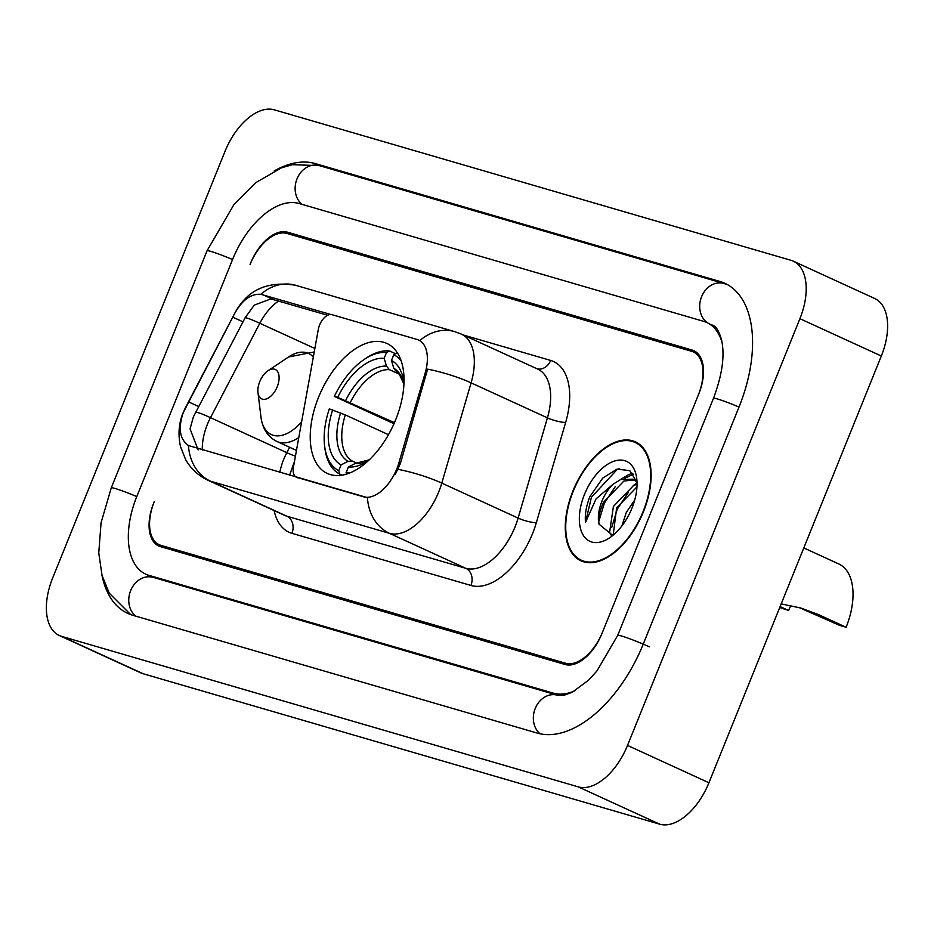 <?xml version="1.0" encoding="UTF-8"?>
<svg xmlns="http://www.w3.org/2000/svg" width="934" height="934" viewBox="0 0 934 934"><rect width="100%" height="100%" fill="white"/><g stroke="black" fill="none" stroke-linecap="round" stroke-linejoin="round"><path stroke-width="1.4" d="M297.946 477.858L296.942 477.402A13.485 7.519 114.6 0 1 296.358 477.181A13.485 7.519 114.6 0 1 293.428 467.198L318.307 329.41A13.485 7.519 114.6 0 1 319.591 325.02A13.485 7.519 114.6 0 1 331.909 314.653L417.101 339.474A36.414 20.314 -65.4 0 1 418.666 340.058L419.611 340.49M395.701 419.705A71.486 39.87 -65.4 0 0 386.921 343.478A71.486 39.87 -65.4 0 0 318.564 397.23A71.486 39.87 -65.4 0 0 327.344 473.456A71.486 39.87 -65.4 0 0 395.701 419.705M296.942 477.402L363.571 496.806A36.414 20.314 -65.4 0 0 396.822 468.845A36.414 20.314 -65.4 0 0 398.888 462.902L425.192 372.946A36.414 20.314 -65.4 0 0 418.666 340.058M160.987 545.386L565.56 663.233A40.466 22.568 -65.4 0 0 602.512 632.155L698.293 395.082A40.466 22.568 -65.4 0 0 693.332 351.943A40.466 22.568 -65.4 0 0 691.592 351.301L287.018 233.453A40.466 22.568 -65.4 0 0 250.067 264.52L250.569 263.271A40.466 22.568 -65.4 0 1 287.52 232.204L692.094 350.052A40.466 22.568 -65.4 0 1 693.834 350.694A40.466 22.568 -65.4 0 1 698.807 393.833L602.01 633.404A40.466 22.568 -65.4 0 1 565.058 664.483L160.485 546.635A40.466 22.568 -65.4 0 1 158.745 545.981A40.466 22.568 -65.4 0 1 153.783 502.842L154.285 501.593A40.466 22.568 -65.4 0 0 159.247 544.732A40.466 22.568 -65.4 0 0 160.987 545.386M722.017 342.358A72.84 40.629 -65.4 0 0 706.816 322.51A72.84 40.629 -65.4 0 0 703.687 321.354L299.113 203.507A72.84 40.629 -65.4 0 0 232.601 259.43L136.819 496.503A72.84 40.629 -65.4 0 0 145.762 574.165A72.84 40.629 -65.4 0 0 148.891 575.332L553.465 693.18A72.84 40.629 -65.4 0 0 575.297 690.576M52.666 577.983A53.95 30.098 -65.4 0 0 59.286 635.505A53.95 30.098 -65.4 0 0 61.609 636.369L578.239 786.86A53.95 30.098 -65.4 0 0 627.508 745.425L799.913 318.692A53.95 30.098 -65.4 0 0 793.293 261.17A53.95 30.098 -65.4 0 0 790.981 260.306L274.339 109.827A53.95 30.098 -65.4 0 0 225.071 151.25L52.666 577.983M59.286 635.505L140.707 672.83A53.95 30.098 -65.4 0 0 143.019 673.694L659.661 824.173A53.95 30.098 -65.4 0 0 708.929 782.75L881.334 356.017A53.95 30.098 -65.4 0 0 874.714 298.495L793.293 261.17M101.899 574.924A116.003 64.703 -65.4 0 0 127.771 613.404A116.003 64.703 -65.4 0 0 132.756 615.261L537.33 733.108A116.003 64.703 -65.4 0 0 643.269 644.028L739.051 406.955A116.003 64.703 -65.4 0 0 724.807 283.271A116.003 64.703 -65.4 0 0 719.822 281.426L315.248 163.578A116.003 64.703 -65.4 0 0 274.187 170.945M643.491 511.61A65.415 36.484 -65.4 0 0 635.459 441.864A65.415 36.484 -65.4 0 0 572.916 491.05A65.415 36.484 -65.4 0 0 580.948 560.797A65.415 36.484 -65.4 0 0 643.491 511.61M639.323 444.175A65.415 36.484 -65.4 0 0 638.576 444.024M419.845 340.595A47.214 39.053 106.2 0 1 454.66 331.617L461.419 334.127A53.95 30.098 114.6 0 1 471.098 382.858L441.782 483.1A53.95 30.098 114.6 0 1 438.723 491.903A53.95 30.098 114.6 0 1 389.455 533.326A47.214 39.053 -73.8 0 1 367.447 497.659L188.446 445.518C179.62 439.143 177.927 428.087 183.368 412.384L234.924 313.007C242.408 299.872 251.048 293.626 260.855 294.292L330.729 314.478M188.446 445.518A47.214 39.053 106.2 0 0 210.454 481.185L389.455 533.326L465.786 568.316A53.95 30.098 -65.4 0 0 515.054 526.881A53.95 30.098 -65.4 0 0 518.113 518.09L547.429 417.848L471.098 382.858A47.214 9.947 -163.7 0 0 427.632 369.14L400.359 463.579L395.409 474.145M198.101 449.896L190.069 428.893L193.35 416.961L245.163 317.7L254.246 305.138L270.883 298.892L327.624 315.26M584.614 561.743A65.415 36.484 -65.4 0 0 585.221 562.21M573.278 491.156A64.75 36.111 -65.4 0 0 581.228 560.19A64.75 36.111 -65.4 0 0 643.129 511.505A64.75 36.111 -65.4 0 0 635.178 442.471A64.75 36.111 -65.4 0 0 573.278 491.156M621.857 525.982L626.329 512.381L634.711 500.052M611.245 535.275L609.61 532.298L613.404 506.462L633.649 485.423L637.058 484.326M613.241 534.715L616.638 507.944L636.976 486.859M637.046 482.364L629.738 470.631L617.059 469.113L602.769 478.033L589.938 496.538C586.26 505.808 584.766 514.459 585.466 522.48L596.044 498.919L613.101 484.197A30.495 17.01 -65.4 0 0 601.928 501.208A30.495 17.01 -65.4 0 0 598.998 524.161C598.274 517.518 599.838 510.139 603.714 502.013L623.959 480.975L634.606 480.029M613.101 484.197L620.725 479.492L633.042 479.177L636.953 481.979M633.042 479.177L636.638 480.823M631.933 508.236A43.98 24.529 -65.4 0 0 636.755 478.593A43.98 24.529 -65.4 0 0 614.782 460.952A43.98 24.529 -65.4 0 0 584.474 494.413A43.98 24.529 -65.4 0 0 582.968 534.762A43.98 24.529 -65.4 0 0 609.61 537.809A43.98 24.529 -65.4 0 0 631.933 508.236M598.998 524.161L612.295 535.019M585.466 522.48L591.444 497.227L617.187 469.487L619.627 468.553M598.787 521.464L604.368 503.157L615.413 486.451M624.893 478.255L633.462 474.203M611.712 527.383L617.292 509.077L628.337 492.381M620.223 479.714L628.5 474.67L632.692 473.246M633.147 485.633L637.058 482.89M790.829 605.536A47.214 26.327 -65.4 0 0 788.635 610.509L779.727 607.52M780.1 606.598L788.635 610.509M781.186 603.901L800.858 608.034L818.628 614.654L846.111 627.251L839.561 625.348L799.597 607.789M393.996 423.709L334.36 396.39A64.201 35.807 -65.4 0 1 364.225 359.415A64.201 35.807 -65.4 0 1 386.513 352.538L384.178 358.317A58.001 32.351 -65.4 0 0 337.734 397.37L394.463 422.647M399.413 374.242L389.35 369.631L386.489 366.14L384.178 358.317M324.88 448.192A66.898 37.313 -65.4 0 0 339.813 474.11L338.785 470.666A64.201 35.807 -65.4 0 1 324.6 445.868L324.88 448.192M342.042 475.137L339.813 474.11M386.513 352.538L389.56 350.962A66.898 37.313 -65.4 0 0 366.175 358.107L364.225 359.415M389.56 350.962L395.596 353.729M397.791 353.519L396.845 353.087L393.786 354.663A64.201 35.807 -65.4 0 1 401.223 360.991M397.861 353.636A66.898 37.313 -65.4 0 0 396.845 353.087M388.474 434.684L345.311 414.906L329.328 408.87A64.201 35.807 -65.4 0 0 324.6 445.868M332.691 409.851A58.001 32.351 -65.4 0 0 341.12 464.898L338.785 470.666M337.734 397.37L334.36 396.39M403.99 383.033A58.001 32.351 -65.4 0 0 403.943 382.671A58.001 32.351 -65.4 0 0 391.463 360.442L393.786 354.663M341.12 464.898L348.043 461.314L352.387 461.116L356.461 462.984M391.463 360.442L393.774 368.253L396.623 371.744M346.456 474.098L346.059 472.791A64.201 35.807 -65.4 0 0 349.935 472.861M346.059 472.791L348.394 467.012A58.001 32.351 -65.4 0 0 368.148 460.777A58.001 32.351 -65.4 0 0 368.451 460.567M369.269 459.808L355.317 463.427L348.394 467.012M846.111 627.251A59.344 33.099 -65.4 0 0 838.825 563.973L803.8 547.919M259.757 381.632A16.182 9.025 -65.4 0 0 257.982 392.549A16.182 9.025 -65.4 0 0 266.073 399.04A16.182 9.025 -65.4 0 0 277.223 386.723A16.182 9.025 -65.4 0 0 277.783 371.872A16.182 9.025 -65.4 0 0 267.976 370.751A16.182 9.025 -65.4 0 0 259.757 381.632M398.888 462.902L400.359 463.579M425.192 372.946L426.675 373.623M363.571 496.806L364.564 497.262M709.793 324.145A21.587 17.851 106.2 0 0 711.825 324.904L712.922 325.312C716.086 326.363 718.9 330.963 721.352 339.135C725.088 354.535 722.472 374.242 713.506 398.281L617.713 635.354L596.861 671.067L588.572 680.162L572.238 692.257L564.218 695.2L557.54 695.223L151.868 576.967M135.722 616.125A21.587 17.851 -73.8 0 1 130.994 589.798A21.587 17.851 -73.8 0 1 152.966 577.375M130.62 614.56L109.29 593.207L102.051 575.472L98.759 552.963L101.07 522.713L111.274 487.828A21.587 1.471 22 0 1 136.784 496.596M111.274 487.828L207.056 250.756A21.587 1.471 22 0 1 232.566 259.535M207.056 250.756L233.955 204.558L255.893 182.585L281.601 167.77L292.435 164.688L319.323 165.622A21.587 17.851 106.2 0 0 297.362 178.044A21.587 17.851 106.2 0 0 302.079 204.371M319.323 165.622L723.897 283.469A21.587 17.851 106.2 0 0 701.703 296.428A21.587 17.851 106.2 0 0 707.435 322.802M739.004 407.049A21.587 1.471 -158 0 0 713.506 398.281M649.375 646.83A21.587 1.471 -158 0 0 628.816 638.436A21.587 1.471 -158 0 0 617.713 635.354M540.074 733.797A21.587 17.851 -73.8 0 1 535.637 707.505A21.587 17.851 -73.8 0 1 557.54 695.223M143.019 673.694L61.609 636.369M881.334 356.017L799.913 318.692M708.929 782.75L627.508 745.425M659.661 824.173L578.239 786.86M320.362 165.925L315.248 163.578M154.005 577.679L148.891 575.332M558.334 695.41L553.465 693.18M195.778 412.104A36.414 2.79 -152.4 0 1 210.489 417.661L286.82 452.651A43.162 24.074 -65.4 0 0 283.667 459.481A43.162 24.074 -65.4 0 0 279.745 472.557M289.622 447.281L286.82 452.651A24.284 1.856 27.6 0 0 295.424 456.131M291.922 533.314A13.485 11.161 106.2 0 0 286.785 516.175L465.786 568.316A13.485 11.161 106.2 0 1 470.923 585.455L291.922 533.314A67.446 37.617 114.6 0 1 274.129 510.571M284.473 515.311A53.95 30.098 -65.4 0 0 286.785 516.175L210.454 481.185A53.95 30.098 114.6 0 1 208.142 480.321L284.473 515.311M398.071 469.335A47.214 9.947 -163.7 0 1 441.782 483.1L518.113 518.09A13.485 2.837 16.3 0 0 536.338 522.678A67.446 37.617 114.6 0 1 470.923 585.455M202.316 450.001A43.162 24.074 114.6 0 1 207.336 424.491A43.162 24.074 114.6 0 1 210.489 417.661L259.815 323.257A43.162 24.074 114.6 0 1 278.671 300.993M260.855 294.292A47.214 39.053 -73.8 0 1 295.669 285.302L454.66 331.617M234.924 313.007A47.214 3.619 -152.4 0 1 234.959 312.878C247.335 289.879 267.568 280.69 295.669 285.302M185.597 407.446A47.214 3.619 -152.4 0 1 185.632 407.294L234.959 312.878M245.163 317.7A36.414 2.79 -152.4 0 1 259.815 323.257L314.863 348.487M463.334 335.014L550.651 360.442A67.446 37.617 114.6 0 1 565.654 422.437L536.338 522.678M565.654 422.437A13.485 2.837 16.3 0 1 547.429 417.848A53.95 30.098 -65.4 0 0 537.75 369.117L461.419 334.127M537.167 368.848A13.485 11.161 106.2 0 0 550.651 360.442M262.874 294.712L272.95 299.335M232.753 317.14L243.062 321.868M188.493 401.865L198.79 406.594M389.35 369.631A49.911 27.833 -65.4 0 0 350.343 402.426M340.63 412.933A51.884 28.942 -65.4 0 0 348.043 461.314M386.489 366.14A51.884 28.942 -65.4 0 0 345.673 400.464M403.943 384.108A51.884 28.942 -65.4 0 0 393.774 368.253M345.311 414.906A49.911 27.833 -65.4 0 0 352.387 461.116M355.317 463.427A51.884 28.942 -65.4 0 0 369.234 459.843M818.628 614.654L812.078 612.751M257.982 392.549L260.971 417.078A44.61 24.879 -65.4 0 0 301.647 421.666M296.452 450.41L276.896 441.455A48.556 27.086 -65.4 0 0 298.787 437.521M313.322 357.033A44.61 24.879 -65.4 0 0 288.501 357.01L314.233 351.978M297.642 477.776L296.358 477.181M727.539 284.672L723.897 283.469M152.452 577.235L145.762 574.165M289.505 475.406L294.443 461.571M185.632 407.294L183.204 412.536C178.814 422.962 177.892 434.252 180.449 446.394L185.574 459.505C190.863 468.798 198.382 475.733 208.142 480.321M585.98 562.361L581.228 560.19M639.93 444.654L635.178 442.471M403.943 384.154L399.203 373.997L396.226 371.545M276.896 441.455C267.848 436.96 262.536 428.834 260.971 417.078M267.976 370.751L288.501 357.01"/></g></svg>
